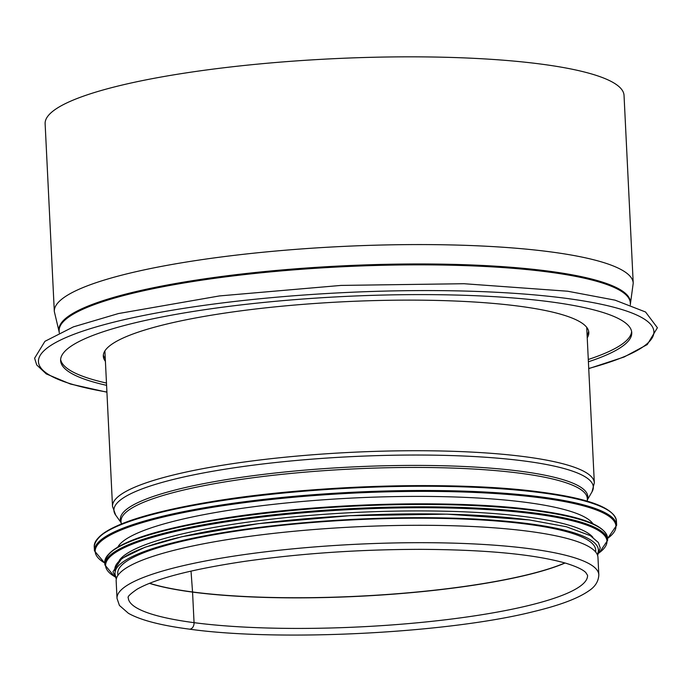<?xml version="1.0" encoding="UTF-8"?>
<svg xmlns="http://www.w3.org/2000/svg" width="692" height="692" viewBox="0 0 692 692"><rect width="100%" height="100%" fill="white"/><g stroke="black" fill="none" stroke-linecap="round" stroke-linejoin="round"><path stroke-width="1.04" d="M633.223 283.166A289.801 50.871 -2.8 0 0 341.286 246.508A289.801 50.871 -2.8 0 0 54.313 311.478L45.127 123.738A289.801 50.871 -2.8 0 1 332.099 58.768A289.801 50.871 -2.8 0 1 624.037 95.418L633.223 283.166L630.36 304.246M106.481 383.057A285.908 50.187 -2.8 0 1 60.628 359.459M631.623 331.537A285.908 50.187 -2.8 0 1 588.287 359.485M106.594 385.349A285.908 50.187 -2.8 0 1 60.611 360.61A285.908 50.187 -2.8 0 1 343.725 296.513A285.908 50.187 -2.8 0 1 631.753 332.679A285.908 50.187 -2.8 0 1 588.399 361.786M194.054 622.662A5.64 3.996 97.5 0 1 189.297 629.132L189.297 629.132A5.64 3.996 -82.5 0 0 194.054 622.662L192.558 592.101L194.054 622.662A229.917 40.361 177.2 0 0 445.743 619.755A229.917 40.361 177.2 0 0 587.56 575.355L585.821 572.578C582.958 569.611 576.393 566.523 566.117 563.305C534.847 554.361 486.476 549.707 421.004 549.344C359.459 549.422 300.665 553.427 244.622 561.368C191.58 569.308 155.735 578.59 137.094 589.203C130.191 593.978 127.25 596.85 128.271 597.819A229.917 40.361 177.2 0 0 194.054 622.662M191.018 571.09L192.549 591.98A3.893 2.751 97.5 0 1 192.558 592.101A3.893 2.751 -82.5 0 0 192.549 591.971L191.018 571.099M597.966 557.406A241.197 42.342 177.2 0 0 354.996 526.897A241.197 42.342 177.2 0 0 116.161 580.969L117.009 598.364A241.197 42.342 177.2 0 1 355.844 544.293A241.197 42.342 177.2 0 1 598.822 574.801L597.966 557.406M592.949 523.74A239.25 41.996 177.2 0 0 526.145 502.392A239.25 41.996 177.2 0 0 276.445 504.018A239.25 41.996 177.2 0 0 117.874 546.974M592.871 537.251A239.25 41.996 177.2 0 0 526.854 516.924A239.25 41.996 177.2 0 0 280.018 518.239A239.25 41.996 177.2 0 0 119.266 560.416M595.76 552.138L595.665 550.045A239.25 41.996 177.2 0 0 527.209 524.19A239.25 41.996 177.2 0 0 265.304 527.209A239.25 41.996 177.2 0 0 117.735 573.417L117.839 575.51M105.418 361.38A243.039 42.662 -2.8 0 1 103.316 356.224A243.039 42.662 -2.8 0 1 253.229 309.289A243.039 42.662 -2.8 0 1 519.285 306.219A243.039 42.662 -2.8 0 1 588.814 332.48A243.039 42.662 -2.8 0 1 587.231 337.817M103.367 354.884A243.039 42.662 177.2 0 0 105.288 358.698M587.101 335.136A243.039 42.662 177.2 0 0 588.633 331.148M106.914 392.035A308.078 54.08 -2.8 0 1 135.07 317.256A308.078 54.08 -2.8 0 1 553.41 296.799A308.078 54.08 -2.8 0 1 588.728 368.473M59.252 332.843L59.149 330.863A285.908 50.187 -2.8 0 1 342.272 266.766A285.908 50.187 -2.8 0 1 630.3 302.923L630.395 304.913M59.192 331.736A286.081 50.222 -2.8 0 1 342.229 265.866A286.081 50.222 -2.8 0 1 630.334 303.797M586.747 327.982L594.324 482.843A241.197 42.342 177.2 0 0 351.346 452.334A241.197 42.342 177.2 0 0 112.511 506.406L104.933 351.545M587.326 499.918L592.023 491.804A239.986 42.126 177.2 0 0 351.562 456.633A239.986 42.126 177.2 0 0 115.676 515.099L112.511 506.406M587.326 499.615A234.017 41.079 177.2 0 0 352.064 466.97A234.017 41.079 177.2 0 0 121.117 522.417M587.344 501.233L587.309 498.759A233.42 40.975 177.2 0 0 352.159 468.994A233.42 40.975 177.2 0 0 121.039 521.56L121.247 524.026M149.42 583.339A229.917 40.361 177.2 0 0 192.558 592.101A229.917 40.361 177.2 0 0 565.096 563.003M149.593 583.269A229.917 40.361 177.2 0 0 192.549 591.971A229.917 40.361 177.2 0 0 564.914 562.951M541.049 492.15A260.633 45.75 177.2 0 0 276.644 493.111A260.633 45.75 177.2 0 0 98.385 537.822M541.646 492.799A261.412 45.888 177.2 0 0 255.478 496.103A261.412 45.888 177.2 0 0 94.233 546.585C96.473 529.354 135.753 514.355 212.072 501.57C311.936 484.798 457.966 480.611 541.187 492.15C589.428 498.543 614.505 508.17 616.434 521.05A261.412 45.888 177.2 0 0 541.646 492.799M616.434 521.05L616.641 525.289A261.412 45.888 177.2 0 0 541.853 497.046A261.412 45.888 177.2 0 0 255.685 500.342A261.412 45.888 177.2 0 0 94.441 550.832L104.777 563.15M607.55 538.428A260.676 45.758 177.2 0 0 541.36 497.92A260.676 45.758 177.2 0 0 225.281 505.333A260.676 45.758 177.2 0 0 104.769 563.02M534.925 510.125A250.919 44.046 177.2 0 0 280.346 511.051A250.919 44.046 177.2 0 0 108.765 554.102M535.522 510.765A251.689 44.184 177.2 0 0 259.993 513.94A251.689 44.184 177.2 0 0 104.743 562.553C106.914 545.936 144.74 531.482 218.214 519.19C314.358 503.041 454.938 499.01 535.063 510.116C581.505 516.267 605.664 525.548 607.533 537.961A251.689 44.184 177.2 0 0 535.522 510.765M607.533 537.961L607.645 540.322A251.689 44.184 177.2 0 0 535.634 513.127A251.689 44.184 177.2 0 0 260.106 516.31A251.689 44.184 177.2 0 0 104.864 564.914L114.569 576.652M599.22 552.761A250.988 44.063 177.2 0 0 535.167 514A250.988 44.063 177.2 0 0 231.396 521.059A250.988 44.063 177.2 0 0 114.457 576.471M528.965 519.934A241.975 42.48 177.2 0 0 259.067 523.61A241.975 42.48 177.2 0 0 115.166 571.627M597.239 554.482A241.975 42.48 177.2 0 0 529.146 523.758A241.975 42.48 177.2 0 0 252.528 528.29A241.975 42.48 177.2 0 0 116.602 577.984M588.736 368.62L624.132 356.994L647.254 344.573L657.4 327.757L645.549 311.997L615.076 300.164L567.613 291.22L463.986 283.72L341.026 285.415L219.502 295.925L118.427 313.554L73.404 326.866L44.928 341.32L34.6 358.214L36.737 364.978L46.269 373.914L70.498 384.051L106.923 392.182M54.313 311.478L59.218 332.177M592.023 491.804L594.324 482.843M121.135 522.719L115.676 515.099M598.822 574.801C598.537 581.366 595.207 586.712 588.823 590.856C577.993 598.433 559.724 605.31 534.016 611.494C449.653 632.998 280.891 642.003 189.297 629.132C160.838 625.438 140.545 620.153 128.401 613.294L119.431 605.448L117.009 598.364M94.233 546.585L94.441 550.832M607.559 538.558L616.641 525.289M104.743 562.553L104.864 564.914M599.134 552.951L607.645 540.322M597.603 555.425L600.232 547.917L598.346 542.519L590.345 535.651L566.316 526.733L529.311 519.926L447.058 514.147L349.771 515.687L258.497 523.645L181.814 536.741L145.052 547.216L121.654 558.548L112.978 571.756L116.325 578.962"/></g></svg>
